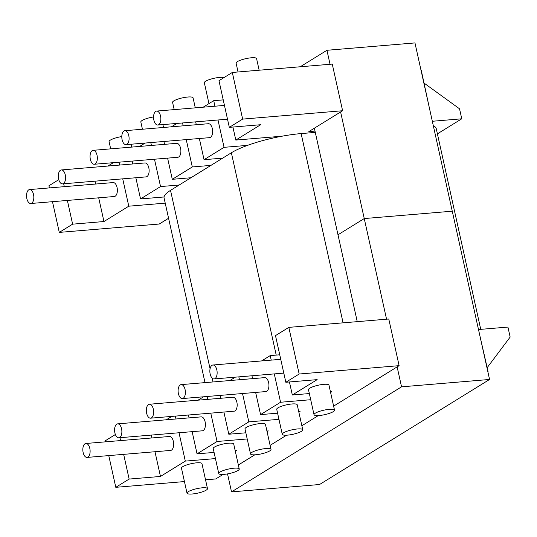 <?xml version="1.0" encoding="UTF-8"?>
<svg xmlns="http://www.w3.org/2000/svg" width="537" height="537" viewBox="0 0 537 537"><rect width="100%" height="100%" fill="white"/><g stroke="black" fill="none" stroke-linecap="round" stroke-linejoin="round"><path stroke-width="0.81" d="M128.786 206.188L165.215 203.14L128.786 206.188L122.725 178.848L128.786 206.188L103.95 221.533L128.786 206.188M72.623 224.157L103.95 221.533L98.694 197.817L103.95 221.533L72.623 224.157L59.285 232.393L159.241 224.03L168.571 218.27L159.241 224.03L59.285 232.393L52.478 201.684L59.285 232.393L72.623 224.157L67.367 200.442L72.623 224.157M461.76 118.805L437.407 133.854L461.76 118.805L432.325 121.268L461.76 118.805L459.544 108.81L424.102 83.114L459.544 108.81L461.76 118.805M308.849 131.599L315.004 131.088L308.849 131.599L342.606 110.743L332.262 64.091L232.313 72.455L218.975 80.698L229.319 127.35L218.975 80.698L232.313 72.455L242.65 119.107L342.606 110.743L308.849 131.599M242.65 119.107L229.319 127.35L260.646 124.725L229.319 127.35L242.65 119.107L342.606 110.743L332.262 64.091L232.313 72.455L242.65 119.107M235.81 140.07L260.646 124.725L235.81 140.07L282.026 136.203A52.451 11.398 167.5 0 0 247.564 145.366A52.451 11.398 167.5 0 0 231.366 152.776L190.944 177.747L172.296 179.311L192.3 166.953L186.238 139.607L192.3 166.953L210.947 165.389L170.524 190.367A52.451 11.398 167.5 0 0 164.054 196.965A52.451 11.398 167.5 0 0 164.074 197.972A52.451 11.398 167.5 0 1 164.054 196.965L140.54 198.932L160.543 186.567L179.19 185.01L170.524 190.367A52.451 11.398 167.5 0 0 164.054 196.965L140.54 198.932L160.543 186.567L154.481 159.227L160.543 186.567L179.19 185.01L190.944 177.747L172.296 179.311L192.3 166.953L210.947 165.389L222.701 158.133L204.053 159.69L199.355 138.512L204.053 159.69L224.057 147.333L217.995 119.986L224.057 147.333L247.564 145.366A52.451 11.398 167.5 0 0 231.366 152.776L222.701 158.133L204.053 159.69L224.057 147.333L247.564 145.366A52.451 11.398 167.5 0 1 282.026 136.203A52.451 11.398 167.5 0 1 301.129 133.579A52.451 11.398 167.5 0 0 282.026 136.203L235.81 140.07L232.917 127.047L235.81 140.07M315.293 132.397L301.129 133.579L343.083 322.831L301.129 133.579L315.293 132.397M436.232 128.565A52.451 11.398 167.5 0 0 433.339 125.833A52.451 11.398 167.5 0 1 436.232 128.565L480.743 329.342L436.232 128.565M83.141 452.51A6.994 3.611 85.2 0 1 85.893 443.481A6.994 3.611 85.2 0 1 90.075 450.147A6.994 3.611 85.2 0 1 87.061 457.417A6.994 3.611 85.2 0 1 83.141 452.51A6.994 3.611 85.2 0 1 85.893 443.481A6.994 3.611 85.2 0 1 90.075 450.147A6.994 3.611 85.2 0 1 87.061 457.417A6.994 3.611 85.2 0 1 83.141 452.51M173.35 441.401A6.994 3.611 85.2 0 1 170.605 450.429A6.994 3.611 85.2 0 0 173.35 441.401A6.994 3.611 85.2 0 0 169.437 436.494A6.994 3.611 85.2 0 1 173.35 441.401M160.462 476.453L185.305 461.108L179.016 432.762L185.305 461.108L215.444 458.585L185.305 461.108L160.462 476.453L154.985 451.738L160.462 476.453L129.135 479.071L115.797 487.314L108.769 455.604L115.797 487.314L184.439 481.568L115.797 487.314L129.135 479.071L160.462 476.453M175.961 418.981L175.324 416.108L175.961 418.981M166.329 419.786L171.806 416.403L166.329 419.786M151.931 437.957L151.293 435.084L151.931 437.957M182.546 122.953L183.184 125.826L182.546 122.953M176.895 123.429L171.417 126.813L176.895 123.429M163.906 141.473L164.544 144.346L163.906 141.473M167.598 158.126L172.296 179.311L167.598 158.126M177.821 157.274A6.994 3.611 -94.8 0 0 180.835 150.004A6.994 3.611 -94.8 0 0 176.653 143.339A6.994 3.611 -94.8 0 1 180.835 150.004A6.994 3.611 -94.8 0 1 177.821 157.274L94.277 164.262A6.994 3.611 85.2 0 1 90.364 159.355A6.994 3.611 85.2 0 1 93.109 150.326A6.994 3.611 85.2 0 1 97.298 156.992A6.994 3.611 85.2 0 1 94.277 164.262A6.994 3.611 85.2 0 1 90.364 159.355A6.994 3.611 85.2 0 1 93.109 150.326A6.994 3.611 85.2 0 1 97.298 156.992A6.994 3.611 85.2 0 1 94.277 164.262L177.821 157.274M198.079 400.166L203.563 396.783L198.079 400.166M188.447 415.014L189.084 417.887L188.447 415.014M192.139 431.667L197.052 453.846L217.055 441.488L210.773 413.141L217.055 441.488L247.201 438.964L217.055 441.488L197.052 453.846L214.082 452.423L197.052 453.846L192.139 431.667M207.718 399.36L207.081 396.487L207.718 399.36M205.107 421.78A6.994 3.611 85.2 0 1 202.355 430.808A6.994 3.611 85.2 0 0 205.107 421.78A6.994 3.611 85.2 0 0 201.194 416.873A6.994 3.611 85.2 0 1 205.107 421.78M268.621 382.539A6.994 3.611 85.2 0 1 265.869 391.574A6.994 3.611 85.2 0 0 268.621 382.539A6.994 3.611 85.2 0 0 264.701 377.632A6.994 3.611 85.2 0 1 268.621 382.539M260.566 414.604L255.646 392.426L260.566 414.604L280.569 402.247L274.286 373.906L280.569 402.247L310.715 399.723L280.569 402.247L260.566 414.604L277.589 413.181L260.566 414.604M252.591 378.645L251.954 375.772L252.591 378.645M270.225 355.595L271.232 360.126L270.225 355.595L261.593 360.931L270.225 355.595L279.743 354.803L270.225 355.595M196.3 124.732L195.663 121.859L196.3 124.732M213.713 100.681L214.941 106.205L213.713 100.681L203.174 107.192L213.713 100.681L223.231 99.882L213.713 100.681M209.578 137.653A6.994 3.611 -94.8 0 0 212.592 130.384A6.994 3.611 -94.8 0 0 208.41 123.718A6.994 3.611 -94.8 0 1 212.592 130.384A6.994 3.611 -94.8 0 1 209.578 137.653L126.034 144.648A6.994 3.611 85.2 0 1 122.114 139.734A6.994 3.611 85.2 0 1 124.866 130.706A6.994 3.611 85.2 0 1 129.048 137.371A6.994 3.611 85.2 0 1 126.034 144.648A6.994 3.611 85.2 0 1 122.114 139.734A6.994 3.611 85.2 0 1 124.866 130.706A6.994 3.611 85.2 0 1 129.048 137.371A6.994 3.611 85.2 0 1 126.034 144.648L209.578 137.653M292.323 394.984L289.436 381.961L292.323 394.984L317.159 379.639L285.832 382.263L275.488 335.612L288.825 327.375L388.775 319.012L399.119 365.663L333.625 406.126L399.119 365.663L299.169 374.021L288.825 327.375L275.488 335.612L285.832 382.263L299.169 374.021L288.825 327.375L388.775 319.012L399.119 365.663L299.169 374.021L285.832 382.263L317.159 379.639L292.323 394.984L309.346 393.561L292.323 394.984M236.864 402.159A6.994 3.611 85.2 0 1 234.112 411.188A6.994 3.611 85.2 0 0 236.864 402.159A6.994 3.611 85.2 0 0 232.944 397.252A6.994 3.611 85.2 0 1 236.864 402.159M238.837 376.867L239.475 379.746L238.837 376.867M242.529 393.52L248.812 421.867L228.809 434.225L248.812 421.867L278.958 419.343L248.812 421.867L242.529 393.52M229.836 380.552L235.32 377.162L229.836 380.552M220.204 395.393L220.835 398.266L220.204 395.393M223.895 412.047L228.809 434.225L245.839 432.802L228.809 434.225L223.895 412.047M507.935 327.073L478.501 329.53L507.935 327.073L510.15 337.068L487.187 367.65L510.15 337.068L507.935 327.073M115.388 434.527L105.46 440.662L105.715 441.823L105.46 440.662L115.388 434.527M114.307 196.515A6.994 3.611 -94.8 0 0 117.328 189.239A6.994 3.611 -94.8 0 0 113.146 182.573A6.994 3.611 -94.8 0 1 117.328 189.239A6.994 3.611 -94.8 0 1 114.307 196.515L30.77 203.503A6.994 3.611 -94.8 0 0 33.784 196.233A6.994 3.611 -94.8 0 0 29.602 189.568A6.994 3.611 -94.8 0 0 26.85 198.596A6.994 3.611 -94.8 0 0 30.77 203.503A6.994 3.611 -94.8 0 0 33.784 196.233A6.994 3.611 -94.8 0 0 29.602 189.568A6.994 3.611 -94.8 0 0 26.85 198.596A6.994 3.611 -94.8 0 0 30.77 203.503L114.307 196.515M119.67 165.067L119.033 162.194L119.67 165.067M113.388 162.664L107.903 166.047L113.388 162.664M95.002 181.164L95.64 184.037L95.002 181.164M146.064 176.895A6.994 3.611 -94.8 0 0 149.085 169.625A6.994 3.611 -94.8 0 0 144.896 162.953A6.994 3.611 -94.8 0 1 149.085 169.625A6.994 3.611 -94.8 0 1 146.064 176.895L62.52 183.882A6.994 3.611 -94.8 0 0 65.541 176.613A6.994 3.611 -94.8 0 0 61.359 169.947A6.994 3.611 -94.8 0 0 58.607 178.975A6.994 3.611 -94.8 0 0 62.52 183.882A6.994 3.611 -94.8 0 0 65.541 176.613A6.994 3.611 -94.8 0 0 61.359 169.947A6.994 3.611 -94.8 0 0 58.607 178.975A6.994 3.611 -94.8 0 0 62.52 183.882L146.064 176.895M145.144 143.043L139.66 146.433L145.144 143.043M132.156 161.093L132.793 163.966L132.156 161.093M135.848 177.747L140.54 198.932L135.848 177.747M151.427 145.446L150.79 142.573L151.427 145.446M58.781 179.667L48.948 185.742L49.424 187.903L48.948 185.742L58.781 179.667M318.32 415.578L301.868 425.747L318.32 415.578M286.563 435.198L270.111 445.368L286.563 435.198M254.807 454.819L238.354 464.982L254.807 454.819M223.056 474.439L215.753 478.95L205.537 479.803L215.753 478.95L223.056 474.439M300.102 411.302L298.834 412.08L300.102 411.302L298.693 411.416L300.102 411.302M331.853 391.681L330.591 392.46L331.853 391.681L330.443 391.795L331.853 391.681M277.589 136.573L278.065 136.969L277.589 136.573M268.346 430.916L266.936 431.036L268.346 430.916L267.084 431.701L268.346 430.916M119.966 437.702L120.603 440.575L119.966 437.702M123.658 454.356L129.135 479.071L123.658 454.356M421.297 70.448L429.217 107.225L421.297 70.448M265.466 424.405A10.492 2.282 167.5 0 0 260.223 423.586A10.492 2.282 167.5 0 0 249.819 425.828A10.492 2.282 167.5 0 0 244.979 428.942L250.524 453.933A10.492 2.282 167.5 0 0 261.257 453.893A10.492 2.282 167.5 0 0 271.004 449.395A10.492 2.282 167.5 0 0 265.761 448.576A10.492 2.282 167.5 0 0 255.364 450.818A10.492 2.282 167.5 0 0 250.524 453.933A10.492 2.282 167.5 0 0 261.257 453.893A10.492 2.282 167.5 0 0 271.004 449.395A10.492 2.282 167.5 0 0 265.761 448.576A10.492 2.282 167.5 0 0 255.364 450.818A10.492 2.282 167.5 0 0 250.524 453.933L244.979 428.942A10.492 2.282 167.5 0 1 249.819 425.828A10.492 2.282 167.5 0 1 260.223 423.586A10.492 2.282 167.5 0 1 265.466 424.405L271.004 449.395L265.466 424.405M236.589 450.536L235.179 450.657L236.589 450.536L235.327 451.315L236.589 450.536M233.709 444.025A10.492 2.282 167.5 0 0 228.467 443.206A10.492 2.282 167.5 0 0 218.069 445.448A10.492 2.282 167.5 0 0 213.223 448.563L218.767 473.553A10.492 2.282 167.5 0 0 229.5 473.506A10.492 2.282 167.5 0 0 239.247 469.016A10.492 2.282 167.5 0 0 234.004 468.197A10.492 2.282 167.5 0 0 223.607 470.439A10.492 2.282 167.5 0 0 218.767 473.553A10.492 2.282 167.5 0 0 229.5 473.506A10.492 2.282 167.5 0 0 239.247 469.016A10.492 2.282 167.5 0 0 234.004 468.197A10.492 2.282 167.5 0 0 223.607 470.439A10.492 2.282 167.5 0 0 218.767 473.553L213.223 448.563A10.492 2.282 167.5 0 1 218.069 445.448A10.492 2.282 167.5 0 1 228.467 443.206A10.492 2.282 167.5 0 1 233.709 444.025L239.247 469.016L233.709 444.025M328.973 385.163A10.492 2.282 167.5 0 0 323.737 384.344A10.492 2.282 167.5 0 0 313.333 386.593A10.492 2.282 167.5 0 0 308.493 389.708L314.031 414.698A10.492 2.282 -12.5 0 1 318.871 411.584A10.492 2.282 -12.5 0 1 329.275 409.335A10.492 2.282 -12.5 0 1 334.517 410.154A10.492 2.282 -12.5 0 1 324.764 414.651A10.492 2.282 -12.5 0 1 314.031 414.698A10.492 2.282 -12.5 0 1 318.871 411.584A10.492 2.282 -12.5 0 1 329.275 409.335A10.492 2.282 -12.5 0 1 334.517 410.154A10.492 2.282 -12.5 0 1 324.764 414.651A10.492 2.282 -12.5 0 1 314.031 414.698L308.493 389.708A10.492 2.282 167.5 0 1 313.333 386.593A10.492 2.282 167.5 0 1 323.737 384.344A10.492 2.282 167.5 0 1 328.973 385.163L334.517 410.154L328.973 385.163M297.216 404.784A10.492 2.282 167.5 0 0 291.98 403.965A10.492 2.282 167.5 0 0 281.576 406.207A10.492 2.282 167.5 0 0 276.736 409.322L282.274 434.319A10.492 2.282 -12.5 0 1 287.12 431.204A10.492 2.282 -12.5 0 1 297.518 428.956A10.492 2.282 -12.5 0 1 302.761 429.775A10.492 2.282 -12.5 0 1 293.014 434.272A10.492 2.282 -12.5 0 1 282.274 434.319A10.492 2.282 -12.5 0 1 287.12 431.204A10.492 2.282 -12.5 0 1 297.518 428.956A10.492 2.282 -12.5 0 1 302.761 429.775A10.492 2.282 -12.5 0 1 293.014 434.272A10.492 2.282 -12.5 0 1 282.274 434.319L276.736 409.322A10.492 2.282 167.5 0 1 281.576 406.207A10.492 2.282 167.5 0 1 291.98 403.965A10.492 2.282 167.5 0 1 297.216 404.784L302.761 429.775L297.216 404.784M201.952 463.639A10.492 2.282 167.5 0 0 196.71 462.82A10.492 2.282 167.5 0 0 186.312 465.069A10.492 2.282 167.5 0 0 181.472 468.183L187.01 493.174A10.492 2.282 167.5 0 0 197.744 493.127A10.492 2.282 167.5 0 0 207.49 488.636A10.492 2.282 167.5 0 0 202.254 487.811A10.492 2.282 167.5 0 0 191.85 490.059A10.492 2.282 167.5 0 0 187.01 493.174A10.492 2.282 167.5 0 0 197.744 493.127A10.492 2.282 167.5 0 0 207.49 488.636A10.492 2.282 167.5 0 0 202.254 487.811A10.492 2.282 167.5 0 0 191.85 490.059A10.492 2.282 167.5 0 0 187.01 493.174L181.472 468.183A10.492 2.282 167.5 0 1 186.312 465.069A10.492 2.282 167.5 0 1 196.71 462.82A10.492 2.282 167.5 0 1 201.952 463.639L207.49 488.636L201.952 463.639M488.153 372.013L479.796 335.377L488.153 372.013M63.675 183.788L64.312 186.661L63.675 183.788M140.828 122.006A10.492 2.282 -12.5 0 1 153.562 116.945A10.492 2.282 -12.5 0 0 140.828 122.006L142.433 129.236L140.828 122.006M172.585 102.386A10.492 2.282 -12.5 0 1 177.425 99.271A10.492 2.282 -12.5 0 1 187.829 97.022A10.492 2.282 -12.5 0 1 193.065 97.841A10.492 2.282 -12.5 0 0 187.829 97.022A10.492 2.282 -12.5 0 0 177.425 99.271A10.492 2.282 -12.5 0 0 172.585 102.386L174.189 109.615L172.585 102.386M251.336 57.788A10.492 2.282 167.5 0 0 240.938 60.03A10.492 2.282 167.5 0 0 236.099 63.144A10.492 2.282 167.5 0 1 240.938 60.03A10.492 2.282 167.5 0 1 251.336 57.788A10.492 2.282 167.5 0 1 256.579 58.607A10.492 2.282 167.5 0 0 251.336 57.788M219.579 77.409A10.492 2.282 167.5 0 0 209.182 79.651A10.492 2.282 167.5 0 0 204.342 82.765A10.492 2.282 167.5 0 1 209.182 79.651A10.492 2.282 167.5 0 1 219.579 77.409A10.492 2.282 167.5 0 1 224.003 77.59A10.492 2.282 167.5 0 0 219.579 77.409M109.071 141.62A10.492 2.282 -12.5 0 1 121.805 136.566A10.492 2.282 -12.5 0 0 109.071 141.62L110.676 148.856L109.071 141.62M114.898 432.889A6.994 3.611 85.2 0 1 117.65 423.861A6.994 3.611 85.2 0 1 121.832 430.526A6.994 3.611 85.2 0 1 118.811 437.796A6.994 3.611 85.2 0 1 114.898 432.889A6.994 3.611 85.2 0 1 117.65 423.861A6.994 3.611 85.2 0 1 121.832 430.526A6.994 3.611 85.2 0 1 118.811 437.796A6.994 3.611 85.2 0 1 114.898 432.889M210.162 374.034A6.994 3.611 -94.8 0 0 214.082 378.941A6.994 3.611 -94.8 0 0 217.096 371.671A6.994 3.611 -94.8 0 0 212.914 365.006A6.994 3.611 -94.8 0 0 210.162 374.034A6.994 3.611 -94.8 0 0 214.082 378.941A6.994 3.611 -94.8 0 0 217.096 371.671A6.994 3.611 -94.8 0 0 212.914 365.006A6.994 3.611 -94.8 0 0 210.162 374.034M178.412 393.655A6.994 3.611 -94.8 0 0 182.325 398.561A6.994 3.611 -94.8 0 0 185.346 391.292A6.994 3.611 -94.8 0 0 181.157 384.62A6.994 3.611 -94.8 0 0 178.412 393.655A6.994 3.611 -94.8 0 0 182.325 398.561A6.994 3.611 -94.8 0 0 185.346 391.292A6.994 3.611 -94.8 0 0 181.157 384.62A6.994 3.611 -94.8 0 0 178.412 393.655M146.655 413.268A6.994 3.611 -94.8 0 0 150.568 418.182A6.994 3.611 -94.8 0 0 153.589 410.912A6.994 3.611 -94.8 0 0 149.407 404.24A6.994 3.611 -94.8 0 0 146.655 413.268A6.994 3.611 -94.8 0 0 150.568 418.182A6.994 3.611 -94.8 0 0 153.589 410.912A6.994 3.611 -94.8 0 0 149.407 404.24A6.994 3.611 -94.8 0 0 146.655 413.268M153.871 120.113A6.994 3.611 85.2 0 1 156.623 111.085A6.994 3.611 85.2 0 1 160.805 117.757A6.994 3.611 85.2 0 1 157.791 125.027A6.994 3.611 85.2 0 1 153.871 120.113A6.994 3.611 85.2 0 1 156.623 111.085A6.994 3.611 85.2 0 1 160.805 117.757A6.994 3.611 85.2 0 1 157.791 125.027A6.994 3.611 85.2 0 1 153.871 120.113M330.04 64.279L326.939 50.283L414.96 42.92L452.261 211.195L364.247 218.559L386.553 319.193L364.247 218.559L452.261 211.195L489.569 379.471L401.548 386.835L231.521 491.885L401.548 386.835L489.569 379.471L319.542 484.522L231.521 491.885L227.534 473.903L231.521 491.885L319.542 484.522L489.569 379.471L452.261 211.195L364.247 218.559L337.988 234.783L357.246 321.65L337.988 234.783L364.247 218.559L340.612 111.971M401.548 386.835L397.132 366.892L401.548 386.835M326.939 50.283L300.25 66.769M314.36 128.195L337.988 234.783L364.247 218.559M170.524 190.367L210.081 368.791L170.524 190.367M212.142 378.102L213.001 381.961L212.142 378.102M231.366 152.776L276.219 355.098L231.366 152.776M205.006 382.626L164.074 197.972L205.006 382.626M87.061 457.417L170.605 450.429L87.061 457.417M85.893 443.481L169.437 436.494L85.893 443.481M163.53 127.47L162.892 124.597L163.53 127.47M195.287 107.85L193.065 97.841L195.287 107.85M259.149 70.213L256.579 58.607L259.149 70.213M238.052 71.978L236.099 63.144L238.052 71.978M208.96 103.614L204.342 82.765L208.96 103.614M131.773 147.091L131.135 144.218L131.773 147.091M124.866 130.706L208.41 123.718L124.866 130.706M93.109 150.326L176.653 143.339L93.109 150.326M29.602 189.568L113.146 182.573L29.602 189.568M61.359 169.947L144.896 162.953L61.359 169.947M118.811 437.796L202.355 430.808L118.811 437.796M117.65 423.861L201.194 416.873L117.65 423.861M214.082 378.941L283.798 373.108L214.082 378.941M212.914 365.006L280.744 359.327L212.914 365.006M182.325 398.561L265.869 391.574L182.325 398.561M181.157 384.62L264.701 377.632L181.157 384.62M150.568 418.182L234.112 411.188L150.568 418.182M149.407 404.24L232.944 397.252L149.407 404.24M157.791 125.027L227.507 119.194L157.791 125.027M156.623 111.085L224.453 105.413L156.623 111.085"/></g></svg>
